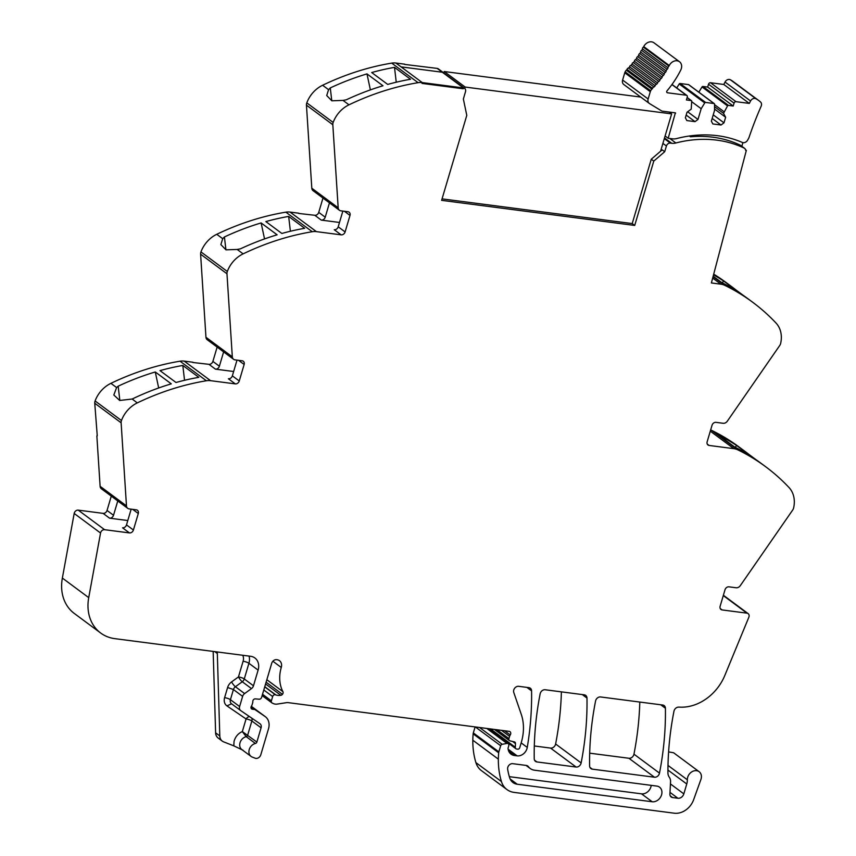 <?xml version="1.0" encoding="UTF-8"?>
<svg xmlns="http://www.w3.org/2000/svg" width="856" height="856" viewBox="0 0 856 856"><rect width="100%" height="100%" fill="white"/><g stroke="black" fill="none" stroke-linecap="round" stroke-linejoin="round"><path stroke-width="1.28" d="M443.825 72.953L444.243 71.529L465.172 87.055L671.639 113.891L660.575 151.245L651.266 159.216L653.781 161.089L664.695 151.726L666.417 146.001A3.552 2.868 126.6 0 1 670.355 143.102L671.682 143.273L664.513 137.955M660.575 151.245L662.18 149.854L664.695 151.726M651.266 159.216L632.21 223.577L634.713 225.438L653.781 161.089M632.21 223.577L442.049 198.87M404.599 64.414L437.149 68.394A3.552 2.868 126.6 0 1 438.293 68.844L464.658 88.403A3.552 2.868 126.6 0 1 465.514 91.624L463.364 99.018L466.788 115.367L441.621 200.347L634.713 225.438M404.674 64.168L395.9 63.034A17.741 14.349 126.6 0 0 391.727 63.119L418.092 82.679A17.741 14.349 126.6 0 1 422.265 82.593L422.029 83.417L463.278 88.778L422.029 83.417L422.265 82.593L401.079 66.875L422.265 82.593L463.524 87.954L463.278 88.778L463.524 87.954L442.327 72.236L401.079 66.875L442.327 72.236L463.524 87.954A3.552 2.868 126.6 0 1 464.658 88.403M333.166 122.44L306.801 102.881A5.318 4.301 126.6 0 0 306.448 105.149L332.824 124.719A5.318 4.301 126.6 0 1 333.166 122.44A26.6 21.528 -53.4 0 1 348.981 104.817L343.031 100.409L346.284 99.799A266.045 215.263 -53.4 0 1 382.985 85.771L366.978 73.894A266.045 215.263 -53.4 0 0 330.277 87.922L328.565 89.666L322.616 85.258A266.045 215.263 -53.4 0 1 391.727 63.119M348.981 104.817A266.045 215.263 -53.4 0 1 349.055 104.785A266.045 215.263 -53.4 0 1 351.056 103.833A266.045 215.263 -53.4 0 1 358.493 100.473A266.045 215.263 -53.4 0 1 418.092 82.679M394.509 67.367L410.516 79.255A266.045 215.263 -53.4 0 0 387.704 84.412L371.697 72.535A266.045 215.263 -53.4 0 1 394.509 67.367L396.242 82.208M306.801 102.881A26.6 21.528 -53.4 0 1 322.616 85.258M343.031 100.409L331.839 100.805L326.725 95.551L328.565 89.666M332.824 124.719L338.174 207.794A4.43 3.585 126.6 0 0 339.425 210.255L313.061 190.685A4.43 3.585 126.6 0 1 311.809 188.224L306.448 105.149M339.425 210.255A4.43 3.585 126.6 0 0 340.849 210.822L347.996 211.742A3.552 2.868 -53.4 0 1 349.13 212.202A3.552 2.868 -53.4 0 1 349.997 215.434L345.107 231.933A3.552 2.868 126.6 0 1 341.159 234.854L316.42 231.634A17.741 14.349 126.6 0 0 312.247 231.719A266.045 215.263 -53.4 0 0 252.648 249.503A266.045 215.263 -53.4 0 0 245.212 252.873A266.045 215.263 -53.4 0 0 243.136 253.858L237.187 249.449L240.429 248.839A266.045 215.263 -53.4 0 1 277.13 234.811L261.123 222.935A266.045 215.263 -53.4 0 0 224.422 236.962L222.71 238.706L216.761 234.298A266.045 215.263 -53.4 0 1 285.883 212.16L312.247 231.719M341.159 234.854L334.257 229.729A3.552 2.868 126.6 0 0 338.206 226.808L342.86 211.079M339.49 222.464L321.278 220.099A3.552 2.868 -53.4 0 0 325.226 217.189L318.742 212.374A3.552 2.868 -53.4 0 1 314.794 215.284L321.278 220.099M298.755 213.454L314.794 215.284M298.819 213.208L290.056 212.074A17.741 14.349 126.6 0 0 285.883 212.16M288.654 216.407L304.661 228.295A266.045 215.263 -53.4 0 0 281.859 233.453L265.852 221.576A266.045 215.263 -53.4 0 1 288.654 216.407L290.398 231.248M243.136 253.858A26.6 21.528 -53.4 0 0 227.322 271.48L200.957 251.921A26.6 21.528 -53.4 0 1 216.761 234.298M237.187 249.449L225.995 249.845L220.869 244.591L222.71 238.706M200.957 251.921A5.318 4.301 126.6 0 0 200.604 254.189L226.968 273.76L232.318 356.834A4.43 3.585 126.6 0 0 233.581 359.295A4.43 3.585 126.6 0 0 235.004 359.862L242.152 360.783A3.552 2.868 -53.4 0 1 243.286 361.243A3.552 2.868 -53.4 0 1 244.142 364.474L239.252 380.974A3.552 2.868 126.6 0 1 235.304 383.884L210.565 380.674A17.741 14.349 126.6 0 0 206.392 380.76A266.045 215.263 -53.4 0 0 146.793 398.543A266.045 215.263 -53.4 0 0 139.357 401.913A266.045 215.263 -53.4 0 0 137.356 402.866A266.045 215.263 -53.4 0 0 137.281 402.898L132.177 399.024A266.045 215.263 -53.4 0 1 134.178 398.072A266.045 215.263 -53.4 0 1 171.286 383.852L155.278 371.975A266.045 215.263 -53.4 0 0 118.171 386.184L116.609 387.554L110.916 383.338A266.045 215.263 -53.4 0 1 180.028 361.2L206.392 380.76M227.322 271.48A5.318 4.301 126.6 0 0 226.968 273.76M233.581 359.295L207.216 339.725A4.43 3.585 126.6 0 1 205.954 337.264L200.604 254.189M235.304 383.884L228.402 378.769A3.552 2.868 126.6 0 0 232.351 375.848L237.016 360.119M233.635 371.504L215.434 369.139A3.552 2.868 -53.4 0 0 219.382 366.218L212.887 361.414A3.552 2.868 -53.4 0 1 208.939 364.324L215.434 369.139M192.9 362.495L208.939 364.324M192.975 362.249L184.201 361.114A17.741 14.349 126.6 0 0 180.028 361.2M182.81 365.448L198.817 377.325A266.045 215.263 -53.4 0 0 176.004 382.493L159.997 370.616A266.045 215.263 -53.4 0 1 182.81 365.448L184.543 380.289M137.281 402.898A26.6 21.528 -53.4 0 0 121.466 420.521L95.102 400.961A26.6 21.528 -53.4 0 1 110.916 383.338M132.081 399.035L119.69 400.469L113.827 394.99L116.609 387.554M95.102 400.961A5.318 4.301 126.6 0 0 94.749 403.23L121.124 422.8L126.474 505.875A4.43 3.585 126.6 0 0 127.726 508.336A4.43 3.585 126.6 0 0 129.149 508.903L136.297 509.823A3.552 2.868 -53.4 0 1 137.441 510.283A3.552 2.868 -53.4 0 1 138.298 513.514L133.408 530.014A3.552 2.868 126.6 0 1 129.459 532.924L104.593 529.693A3.552 2.868 126.6 0 0 100.548 533.02L88.724 597.638A44.341 35.877 126.6 0 0 100.644 633.001A44.341 35.877 126.6 0 0 114.843 638.651L250.648 656.295A13.3 10.764 -53.4 0 1 254.906 657.986A13.3 10.764 -53.4 0 1 258.116 670.12L248.914 663.282L244.27 678.958A4.43 3.585 -53.4 0 1 243.5 680.52A4.43 3.585 -53.4 0 1 242.28 681.761A4.43 0.942 54.1 0 1 238.46 676.925L238.46 676.925A4.43 1.07 -163.5 0 1 244.27 678.958L253.472 685.795L258.116 670.12M121.466 420.521A5.318 4.301 126.6 0 0 121.124 422.8M97.252 435.79L94.749 403.23M96.856 435.918L100.109 486.304A4.43 3.585 126.6 0 0 101.361 488.765L127.726 508.336M129.459 532.924L122.558 527.81A3.552 2.868 126.6 0 0 126.506 524.889L131.161 509.16M127.79 520.544L109.579 518.18A3.552 2.868 -53.4 0 0 113.527 515.259L107.043 510.454A3.552 2.868 -53.4 0 1 103.094 513.365L78.228 510.133A3.552 2.868 126.6 0 0 74.183 513.45L62.36 578.067A44.341 35.877 126.6 0 0 74.279 613.442L100.644 633.001M497.036 729.772L508.935 738.6L509.598 736.353A4.43 3.585 126.6 0 1 510.251 734.951A2.664 2.151 -53.4 0 0 509.149 731.345L288.333 702.658A8.892 7.19 -53.4 0 0 286.332 702.69L277.226 704.092A8.924 7.223 -53.4 0 1 273.385 703.589L272.165 703.022A2.215 1.798 -53.4 0 1 271.384 700.85L272.647 696.559A2.215 1.798 -53.4 0 1 275.397 694.805L275.889 694.954A14.263 11.535 -53.4 0 0 280.864 695.307A2.461 1.99 -53.4 0 0 282.908 691.648A35.481 28.708 -53.4 0 1 281.271 667.466A7.447 6.024 -53.4 0 0 279.463 660.672A7.447 6.024 -53.4 0 0 279.088 660.415A7.982 6.463 126.6 0 0 277.087 659.73A7.982 6.463 126.6 0 0 277.012 659.719L276.616 659.666A4.43 3.585 -53.4 0 0 271.705 663.314L261.604 697.383A2.215 1.798 126.6 0 1 259.218 699.213L255.302 698.881A2.215 1.798 126.6 0 0 252.82 701.471A4.43 3.585 126.6 0 1 252.627 702.979L252.103 704.723A4.43 3.585 126.6 0 1 251.418 706.179A2.215 1.798 126.6 0 0 252.327 709.207L251.14 708.319M253.472 685.795A4.43 3.585 -53.4 0 1 251.482 688.588L244.613 693.574A4.43 3.585 -53.4 0 0 242.623 696.377L233.421 689.54A4.43 3.585 -53.4 0 1 235.4 686.737L242.28 681.761L251.482 688.588M249.46 716.568A4.43 2.6 -55.7 0 0 246.068 718.954L242.323 731.591L256.864 742.056L261.08 727.814A4.43 3.585 -53.4 0 0 260.01 723.78A4.43 3.585 -53.4 0 0 259.914 723.705L240.782 710.64A4.43 3.585 -53.4 0 1 240.686 710.576A4.43 3.585 -53.4 0 1 239.616 706.532L242.623 696.377M261.08 727.814L251.867 720.987L247.651 735.218A1.776 1.434 -53.4 0 1 246.207 736.652L242.323 731.591C238.15 733.41 235.379 736.674 234.041 741.403L233.827 745.876L243.008 750.22M256.864 742.056A1.776 1.434 -53.4 0 1 255.409 743.479L246.207 736.652A7.533 6.099 -53.4 0 0 239.915 743.168A7.533 6.099 -53.4 0 0 241.852 749.588L251.065 756.415A7.533 6.099 -53.4 0 1 249.331 749.246A7.533 6.099 -53.4 0 1 255.409 743.479M265.296 716.654A13.3 10.764 126.6 0 0 265.018 716.461L251.332 706.307L265.296 716.654A13.3 10.764 126.6 0 1 268.506 728.788L260.812 754.746A4.43 3.585 126.6 0 1 255.131 758.202L252.21 757.057A7.533 6.099 -53.4 0 1 251.065 756.415M217.167 651.94A13.3 10.764 -53.4 0 1 217.317 653.503L219.799 735.935A8.87 7.18 -53.4 0 0 222.335 741.146A8.87 7.18 -53.4 0 0 223.684 741.885L233.827 745.876M265.018 716.461L255.174 709.742A2.215 1.798 126.6 0 0 254.51 709.485L252.327 709.207M508.935 738.6A2.215 1.798 126.6 0 0 510.016 740.868L514.306 741.874A2.215 1.798 126.6 0 1 515.483 743.607L515.291 747.256A2.215 1.798 126.6 0 0 516.628 749.021L517.762 749.171A1.776 1.434 126.6 0 0 519.731 747.716L521.304 742.42A48.771 39.462 -53.4 0 0 521.25 714.289L513.782 692.515A4.43 3.585 126.6 0 1 514.713 688.16A4.43 3.585 126.6 0 1 518.704 686.319L528.89 687.646A4.43 3.585 -53.4 0 1 530.313 688.203A4.43 3.585 -53.4 0 1 531.576 690.867L526.879 687.379M489.793 728.831A2.215 1.798 126.6 0 0 490.392 729.793L515.922 748.743M639.796 702.048A310.386 251.14 126.6 0 1 633.964 754.168A4.43 3.585 126.6 0 1 628.925 758.266L654.455 777.216L592.288 769.137A4.43 3.585 126.6 0 1 590.865 768.57A4.43 3.585 126.6 0 1 589.602 765.906A310.386 251.14 126.6 0 1 595.551 701.053A4.43 3.585 -53.4 0 1 600.591 696.955L662.715 705.034A4.43 3.585 -53.4 0 1 664.138 705.59A4.43 3.585 -53.4 0 1 665.412 708.254L660.704 704.766M534.305 745.972L550.568 748.091L576.099 767.03L536.915 761.936A4.43 3.585 126.6 0 1 535.503 761.38A4.43 3.585 126.6 0 1 534.23 758.716A310.386 251.14 126.6 0 1 540.136 693.852A4.43 3.585 -53.4 0 1 545.176 689.754L584.295 694.837A4.43 3.585 -53.4 0 1 585.707 695.404A4.43 3.585 -53.4 0 1 586.981 698.068L582.283 694.58M508.143 749.193L517.12 755.859A8.87 7.18 126.6 0 0 527.264 747.416A310.386 251.14 126.6 0 0 531.576 690.867M517.12 755.859L514.467 755.506A10.646 8.614 126.6 0 1 511.053 754.157A10.646 8.614 126.6 0 1 508.068 748.7A2.215 1.798 126.6 0 1 508.154 747.812L508.774 745.715A2.215 1.798 126.6 0 0 506.977 743.425L502.205 744.303A1.776 1.434 126.6 0 0 500.674 745.747L498.855 751.868A4.441 3.595 126.6 0 0 498.684 752.788A84.263 68.18 126.6 0 0 498.353 759.154A84.252 68.17 -53.4 0 0 501.434 781.549L475.904 762.6A84.252 68.17 -53.4 0 1 472.822 740.215L498.353 759.154M475.101 726.926L473.325 732.918A4.441 3.595 126.6 0 0 473.154 733.849A84.263 68.18 126.6 0 0 472.854 738.824A84.263 68.18 126.6 0 0 472.822 740.215M670.451 783.946L683.837 793.887L686.758 784A13.3 10.764 -53.4 0 0 687.347 779.784A7.982 6.463 -53.4 0 1 691.477 772.058A7.982 6.463 -53.4 0 1 699.138 771.705A7.982 6.463 -53.4 0 1 701.417 776.446A7.982 6.463 -53.4 0 1 700.904 779.474L693.638 799.718A17.741 14.349 -53.4 0 1 674.25 813.2L514.06 792.389A22.17 17.944 -53.4 0 1 506.955 789.564L481.425 770.625A22.17 17.944 -53.4 0 1 475.904 762.6M506.955 789.564A22.17 17.944 -53.4 0 1 501.434 781.549M668.6 751.9L673.608 752.766L699.138 771.705M683.837 793.887A5.318 4.301 -53.4 0 1 677.909 798.252L670.002 792.378M670.216 795.802L672.591 797.557L677.909 798.252M672.591 797.557A4.43 3.585 -53.4 0 1 671.168 797A4.43 3.585 -53.4 0 1 669.906 794.036L670.558 781.849A8.87 7.18 -53.4 0 0 669.285 777.195A9.309 7.533 -53.4 0 1 667.926 772.808A310.386 251.14 126.6 0 1 673.961 711.229A4.43 3.585 -53.4 0 1 678.594 707.12A44.341 35.877 -53.4 0 1 679.953 707.152A44.341 35.877 -53.4 0 0 724.807 675.48L748.84 617.251A3.552 2.868 126.6 0 0 748.123 613.613A3.552 2.868 126.6 0 0 746.988 613.163L722.122 609.932L720.228 608.52M710.287 431.156L733.881 448.662A17.741 14.349 126.6 0 1 737.701 449.796A266.045 215.263 -53.4 0 1 765.692 466.755A266.045 215.263 -53.4 0 1 789.061 487.578A26.6 21.528 -53.4 0 1 793.64 507.854A5.318 4.301 126.6 0 1 792.677 510.048L740.322 585.622A4.43 3.585 126.6 0 1 736.117 587.762L728.97 586.831A3.552 2.868 -53.4 0 0 725.021 589.741L720.131 606.241A3.552 2.868 126.6 0 0 720.987 609.483A3.552 2.868 126.6 0 0 722.122 609.932M765.692 466.755L760.513 462.914A266.045 215.263 -53.4 0 0 756.276 459.865L740.269 447.977A266.045 215.263 -53.4 0 1 744.506 451.026A266.045 215.263 -53.4 0 1 748.658 454.204M737.701 449.796L711.336 430.226A266.045 215.263 -53.4 0 1 739.327 447.185L744.506 451.026M734.512 446.928L718.494 435.051A266.045 215.263 -53.4 0 1 736.674 445.537L752.681 457.425A266.045 215.263 -53.4 0 0 734.512 446.928M711.336 430.226A17.741 14.349 126.6 0 0 710.662 429.926M733.881 448.662L709.143 445.452L707.249 444.05M735.668 289.724A266.045 215.263 126.6 0 0 731.527 286.546A266.045 215.263 126.6 0 0 727.29 283.507L743.297 295.384A266.045 215.263 126.6 0 1 747.534 298.434L752.713 302.275A266.045 215.263 126.6 0 1 769.747 316.699A266.045 215.263 126.6 0 1 774.712 321.663A266.045 215.263 126.6 0 1 776.028 323.054A266.045 215.263 126.6 0 1 776.082 323.108A26.6 21.528 -53.4 0 1 780.661 343.384A5.318 4.301 126.6 0 1 779.688 345.567L727.343 421.152A4.43 3.585 126.6 0 1 723.138 423.281L715.99 422.35A3.552 2.868 -53.4 0 0 712.042 425.261L707.152 441.771A3.552 2.868 126.6 0 0 708.008 445.002A3.552 2.868 126.6 0 0 709.143 445.452M731.527 286.546L726.348 282.705A266.045 215.263 126.6 0 0 713.701 274.155M752.713 302.275A266.045 215.263 126.6 0 0 724.711 285.315A17.741 14.349 126.6 0 0 720.902 284.192L711.39 282.951L746.346 150.356L745.501 149.725M713.155 276.242L721.522 282.448A266.045 215.263 126.6 0 1 739.702 292.945L723.695 281.068A266.045 215.263 126.6 0 0 713.519 274.84M689.38 135.997L690.471 136.799A130.369 105.481 126.6 0 1 740.226 145.146A3.595 2.91 126.6 0 1 740.611 145.381L744.581 148.323A3.595 2.91 126.6 0 1 745.597 150.281L746.346 150.356M744.581 148.323A3.595 2.91 126.6 0 0 744.206 148.099A130.369 105.481 126.6 0 0 744.025 148.013A130.369 105.481 126.6 0 0 675.865 142.984A13.3 10.764 -53.4 0 1 671.682 143.273M654.455 777.216A4.43 3.585 126.6 0 0 659.495 773.118A310.386 251.14 126.6 0 0 665.412 708.254M628.925 758.266L589.688 753.173M576.099 767.03A4.43 3.585 126.6 0 0 581.138 762.931A310.386 251.14 126.6 0 0 586.981 698.068M550.568 748.091A4.43 3.585 126.6 0 0 555.619 743.992A310.386 251.14 126.6 0 0 561.386 691.862M528.366 766.634A13.3 10.764 -53.4 0 0 530.217 768.495A13.3 10.764 -53.4 0 0 534.476 770.197L656.83 786.086A8.421 6.816 -53.4 0 1 659.537 787.167A8.421 6.816 -53.4 0 1 660.918 796.476A8.421 6.816 -53.4 0 1 652.186 801.762L517.227 784.235A13.3 10.764 -53.4 0 1 512.969 782.534A13.3 10.764 -53.4 0 1 509.684 777.815A74.675 60.412 -53.4 0 1 507.661 769.287A4.43 3.585 -53.4 0 1 512.744 763.68L526.322 765.446A4.43 3.585 -53.4 0 1 527.745 766.013A4.43 3.585 -53.4 0 1 528.366 766.634L526.975 765.606M651.213 785.359A8.421 6.816 -53.4 0 1 641.519 793.844L509.331 776.67M331.786 100.794L330.277 87.922M370.38 89.891L366.978 73.894M329.464 202.861L325.226 217.189M225.931 249.834L224.422 236.962M264.536 238.931L261.123 222.935M223.619 351.902L219.382 366.218M158.681 387.971L155.278 371.975M119.851 400.49L118.171 386.184M117.775 500.942L113.527 515.259M214.235 687.068L214.353 690.717M222.335 741.146L218.152 738.033A8.87 7.18 -53.4 0 1 215.616 732.832L213.165 651.427M735.165 447.26L736.674 445.537M722.175 282.78L723.695 281.068M111.28 496.127L107.043 510.454M212.887 361.414L217.135 347.087M318.742 212.374L322.98 198.046M742.869 142.631L741.885 146.333M624.035 84.669A4.879 3.948 -53.4 0 1 623.789 84.498A4.879 3.948 -53.4 0 1 622.612 80.047L624.762 72.771A4.879 3.948 -53.4 0 1 625.148 71.818A4.89 3.948 -53.4 0 1 626.335 70.192A70.502 57.042 -53.4 0 0 627.084 69.464A1.327 1.081 -53.4 0 1 628.475 68.073A70.502 57.042 -53.4 0 0 629.652 66.832A1.327 1.081 -53.4 0 1 630.979 65.377A70.502 57.042 -53.4 0 0 632.103 64.082A1.327 1.081 -53.4 0 1 633.365 62.574A70.502 57.042 -53.4 0 0 634.446 61.236A1.327 1.081 -53.4 0 1 635.644 59.674A70.502 57.042 -53.4 0 0 636.661 58.283A1.327 1.081 -53.4 0 1 637.795 56.667A70.502 57.042 -53.4 0 0 638.747 55.244A1.327 1.081 -53.4 0 1 639.807 53.586A70.502 57.042 -53.4 0 0 640.705 52.12A1.327 1.081 -53.4 0 1 641.69 50.418A70.502 57.042 -53.4 0 0 642.524 48.92A1.327 1.081 -53.4 0 1 643.434 47.187A70.502 57.042 -53.4 0 0 643.744 46.588A7.543 6.099 -53.4 0 1 653.973 42.8L679.504 61.739A7.543 6.099 -53.4 0 1 680.745 70.064A85.579 69.24 -53.4 0 1 667.049 90.822A1.327 1.081 -53.4 0 0 667.477 92.78L686.277 95.219A1.776 1.434 -53.4 0 1 687.272 97.06L686.416 99.949L691.188 100.569A0.888 0.717 -53.4 0 1 691.723 101.233L691.209 109.14L687.015 112.243L685.367 117.807L686.865 120.568L695.029 121.638L697.993 119.444L701.171 108.723L704.723 102.923A0.888 0.717 -53.4 0 1 705.601 102.442L680.071 83.503A0.888 0.717 -53.4 0 0 679.193 83.974L676.754 87.965M688.492 84.594L714.022 103.533A0.888 0.717 -53.4 0 1 714.311 103.651L688.78 84.712A0.888 0.717 -53.4 0 0 688.492 84.594L680.071 83.503M698.838 92.17L702.027 86.948A0.888 0.717 -53.4 0 1 702.904 86.467L707.677 87.087L708.533 84.198A1.776 1.434 -53.4 0 1 710.501 82.743L723.791 84.466L725.043 82.048A4.205 3.403 -53.4 0 1 730.382 79.779A35.246 28.515 -53.4 0 1 733.185 81.566L758.716 100.516A35.246 28.515 -53.4 0 1 760.545 102.014A4.205 3.403 -53.4 0 1 761.134 106.24A337.221 272.85 -53.4 0 0 749.075 137.292A7.554 6.11 -53.4 0 1 748.112 139.271A7.554 6.11 -53.4 0 1 747.93 139.539A4.43 3.585 -53.4 0 1 742.334 142.449A130.369 105.481 -53.4 0 0 738.493 140.898A130.369 105.481 -53.4 0 0 676.668 138.554A13.3 10.764 -53.4 0 1 672.484 138.843L668.194 138.276L675.363 112.896M624.762 72.771L650.293 91.71L648.131 98.996A4.879 3.948 -53.4 0 0 649.319 103.437A4.879 3.948 -53.4 0 0 649.565 103.608L661.421 110.799A4.205 3.403 -53.4 0 0 662.555 111.194L675.095 112.821A1.327 1.07 -53.4 0 1 675.652 113.11M707.677 87.087L733.207 106.026L734.063 103.137A1.776 1.434 -53.4 0 1 736.032 101.682L749.31 103.416L750.573 100.987A4.205 3.403 -53.4 0 1 755.912 98.729A35.246 28.515 -53.4 0 1 758.716 100.516M733.207 106.026L728.435 105.406L702.904 86.467M714.311 103.651A0.888 0.717 -53.4 0 1 714.557 104.197L714.535 110.456L711.357 121.188L712.855 123.949L721.03 125.008L723.983 122.825L725.642 117.261L723.523 113.345L727.557 105.887A0.888 0.717 -53.4 0 1 728.435 105.406M714.022 103.533L705.601 102.442M650.293 91.71A4.879 3.948 -53.4 0 1 650.667 90.757A4.89 3.948 -53.4 0 1 651.865 89.142A70.502 57.042 -53.4 0 0 652.614 88.414A1.327 1.081 -53.4 0 1 653.995 87.023A70.502 57.042 -53.4 0 0 655.182 85.782A1.327 1.081 -53.4 0 1 656.509 84.327A70.502 57.042 -53.4 0 0 657.633 83.032A1.327 1.081 -53.4 0 1 658.895 81.523A70.502 57.042 -53.4 0 0 659.976 80.175A1.327 1.081 -53.4 0 1 661.174 78.613A70.502 57.042 -53.4 0 0 662.191 77.222A1.327 1.081 -53.4 0 1 663.325 75.617A70.502 57.042 -53.4 0 0 664.277 74.183A1.327 1.081 -53.4 0 1 665.337 72.525A70.502 57.042 -53.4 0 0 666.236 71.059A1.327 1.081 -53.4 0 1 667.22 69.368A70.502 57.042 -53.4 0 0 668.055 67.87A1.327 1.081 -53.4 0 1 668.964 66.137A70.502 57.042 -53.4 0 0 669.264 65.527A7.543 6.099 -53.4 0 1 679.504 61.739M652.614 88.414L627.084 69.464M653.995 87.023L628.475 68.073M655.182 85.782L629.652 66.832M656.509 84.327L630.979 65.377M657.633 83.032L632.103 64.082M658.895 81.523L633.365 62.574M659.976 80.175L634.446 61.236M661.174 78.613L635.644 59.674M662.191 77.222L636.661 58.283M663.325 75.617L637.795 56.667M664.277 74.183L638.747 55.244M665.337 72.525L639.807 53.586M666.236 71.059L640.705 52.12M667.22 69.368L641.69 50.418M668.055 67.87L642.524 48.92M668.964 66.137L643.434 47.187M686.18 115.068L695.029 121.638M687.646 111.772L697.993 119.444M691.723 101.714L701.171 108.723M712.171 118.438L721.03 125.008M713.241 114.854L723.983 122.825M714.546 109.022L725.642 117.261M714.557 106.69L723.523 113.345M714.557 104.678L724.005 111.687M723.791 84.466L749.31 103.416M665.091 135.976L668.194 138.276M690.471 136.799L690.76 135.804M465.172 87.055L464.744 88.478M444.243 71.529L640.716 97.06M669.167 112.05L671.639 113.891M395.9 63.034L401.079 66.875M311.809 188.224L338.174 207.794M349.997 215.434L344.39 211.282M338.206 226.808L345.107 231.933M290.056 212.074L316.42 231.634M205.954 337.264L232.318 356.834M244.142 364.474L238.546 360.323M232.351 375.848L239.252 380.974M184.201 361.114L210.565 380.674M100.109 486.304L126.474 505.875M138.298 513.514L132.691 509.363M126.506 524.889L133.408 530.014M103.094 513.365L109.579 518.18M78.228 510.133L104.593 529.693M74.183 513.45L100.548 533.02M62.36 578.067L88.724 597.638M249.043 656.081A13.3 10.764 -53.4 0 1 248.914 663.282A4.43 1.07 16.5 0 0 243.104 661.249L238.46 676.925L231.591 681.9A4.43 0.942 54.1 0 0 235.4 686.737L244.613 693.574M231.591 681.9A8.87 7.18 -53.4 0 0 227.61 687.507L233.421 689.54L230.414 699.694L239.616 706.532M240.6 710.501L231.569 703.803A4.43 3.585 -53.4 0 1 231.484 703.739A4.43 3.585 -53.4 0 1 230.414 699.694A4.43 1.07 -163.5 0 0 224.604 697.661L227.61 687.507M251.75 718.13A4.43 3.585 -53.4 0 1 251.921 718.612A4.43 3.585 -53.4 0 1 251.867 720.987A4.43 1.07 16.5 0 0 246.068 718.954L226.936 705.879L231.569 703.803M255.174 709.742L251.129 706.735M254.51 709.485L251.065 706.928M281.271 667.466L272.882 661.239M282.908 691.648L266.837 679.728M282.469 694.344L266.109 682.211M280.864 695.307L265.585 683.965M275.889 694.954L264.772 686.705M275.397 694.805L264.718 686.876M272.647 696.559L263.798 689.99M271.384 700.85L262.524 694.28M510.251 734.951L504.591 730.757M501.498 730.35L509.598 736.353M512.616 741.478L515.483 743.607M515.291 747.256L490.584 728.938M521.165 742.89L527.264 747.416M514.467 755.506L508.764 751.279M486.775 728.435L506.977 743.425M479.563 727.504L502.205 744.303M475.348 726.947L500.674 745.747M498.855 751.868L473.325 732.918M473.154 733.849L498.684 752.788M687.347 779.784L668.001 765.425M686.758 784L667.937 770.036M723.288 595.573L746.988 613.163M713.048 276.659L724.711 285.315M712.673 278.082L720.902 284.192M740.226 145.146L744.206 148.099M437.149 68.394L442.327 72.236M633.964 754.168L659.495 773.118M589.912 767.372L592.288 769.137M534.551 760.182L536.915 761.936M555.619 743.992L581.138 762.931M652.186 801.762L641.519 793.844M510.112 778.949L517.227 784.235M217.317 653.503L214.803 651.63M242.73 655.268A8.87 7.18 -53.4 0 1 243.104 661.249M226.936 705.879A8.87 7.18 -53.4 0 1 224.604 697.661M219.799 735.935L215.616 732.832M662.897 143.391L666.417 146.001M675.865 142.984L669.809 138.49M670.355 143.102L664.31 138.619M648.131 98.996L622.612 80.047M650.667 90.757L625.148 71.818M651.865 89.142L626.335 70.192M669.264 65.527L643.744 46.588M667.477 92.78L666.77 92.255M671.928 84.573L686.277 95.219M687.122 97.552L691.188 100.569M679.193 83.974L704.723 102.923M702.027 86.948L727.557 105.887M708.533 84.198L734.063 103.137M736.032 101.682L710.501 82.743M725.043 82.048L750.573 100.987M755.912 98.729L730.382 79.779M240.686 710.576L231.484 703.739M271.919 702.872L262.129 695.607M494.383 729.43L509.47 740.622M487.877 728.584L508.239 743.693M723.384 595.252L748.123 613.613M530.217 768.495L526.055 765.414M649.319 103.437L623.789 84.498M686.844 95.444L672.024 84.444M691.466 100.687L687.143 97.477"/></g></svg>
